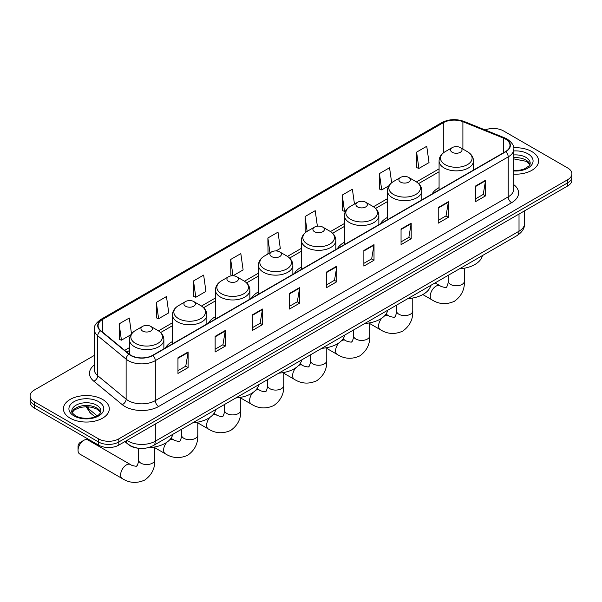 <?xml version="1.0" encoding="UTF-8"?>
<svg xmlns="http://www.w3.org/2000/svg" width="602" height="602" viewBox="0 0 602 602"><rect width="100%" height="100%" fill="white"/><g stroke="black" fill="none" stroke-linecap="round" stroke-linejoin="round"><path stroke-width="0.9" d="M172.443 341.552A25.337 14.629 0 0 0 165.49 347.896M215.441 316.727A25.337 14.629 0 0 0 208.488 323.071M258.439 291.902A25.337 14.629 0 0 0 251.485 298.246M301.436 267.077A25.337 14.629 0 0 0 294.476 273.421M344.434 242.252A25.337 14.629 0 0 0 337.474 248.596M387.425 217.435A25.337 14.629 0 0 0 380.472 223.771M439.076 187.613A25.337 14.629 0 0 0 432.123 193.957M137.768 448.159A14.343 8.277 180 0 1 128.7 444.773L124.855 441.605M94.273 355.443L34.299 390.066A14.343 8.277 0 0 0 30.1 395.92L30.1 402.166A14.343 8.277 0 0 0 34.299 408.021L98.525 445.104A14.343 8.277 0 0 0 118.805 445.104L567.701 185.935A14.343 8.277 0 0 0 571.9 180.081L571.9 176.958A14.343 8.277 0 0 1 567.701 182.812A14.343 8.277 0 0 0 571.9 176.958L571.9 173.835A14.343 8.277 0 0 0 567.701 167.981L503.475 130.905A14.343 8.277 0 0 0 485.137 129.964M30.1 395.92A14.343 8.277 0 0 0 34.299 401.775L98.525 438.858A14.343 8.277 0 0 0 118.805 438.858L118.805 441.981L567.701 182.812L118.805 441.981A14.343 8.277 0 0 1 98.525 441.981A14.343 8.277 0 0 0 118.805 441.981L118.805 445.104M34.299 401.775L34.299 404.898L98.525 441.981L34.299 404.898A14.343 8.277 0 0 1 30.1 399.043A14.343 8.277 0 0 0 34.299 404.898L34.299 408.021M531.867 151.591A22.944 13.244 0 0 0 513.717 147.753A22.944 13.244 0 0 1 531.867 151.591A22.944 13.244 0 0 1 538.587 160.952A22.944 13.244 0 0 0 531.867 151.591M102.581 399.435A22.944 13.244 0 0 0 77.575 396.567A22.944 13.244 0 0 0 63.413 408.803A22.944 13.244 0 0 0 70.133 418.172A22.944 13.244 0 0 0 95.139 421.039A22.944 13.244 0 0 0 109.301 408.803A22.944 13.244 0 0 0 102.581 399.435A22.944 13.244 0 0 0 77.575 396.567A22.944 13.244 0 0 0 63.413 408.803A22.944 13.244 0 0 0 70.133 418.172A22.944 13.244 0 0 0 95.139 421.039A22.944 13.244 0 0 0 109.301 408.803A22.944 13.244 0 0 0 102.581 399.435M505.507 139.1A15.298 8.834 180 0 1 509.984 145.345A15.298 8.834 180 0 1 505.507 151.591L152.607 355.33A15.298 8.834 180 0 1 129.264 354.149L100.865 330.731A15.298 8.834 180 0 1 98.096 325.667A15.298 8.834 180 0 1 102.573 319.421L443.313 122.703A15.298 8.834 180 0 1 462.9 121.709L503.46 138.106A15.298 8.834 180 0 1 505.507 139.1M505.77 138.942A15.682 9.053 0 0 0 503.678 137.926L463.126 121.529A15.682 9.053 0 0 0 443.042 122.545L102.302 319.271A15.682 9.053 0 0 0 100.549 330.859L128.948 354.277A15.682 9.053 0 0 0 152.878 355.489L505.77 151.742A15.682 9.053 0 0 0 505.77 138.942M177.959 357.829L177.959 373.443L188.102 367.589L188.102 351.974L177.959 357.829M177.959 370.674L185.77 366.159L188.057 352.494A3.823 2.205 -120 0 0 188.102 351.974M185.702 366.204L188.102 367.589M215.14 336.36L215.14 351.974L225.283 346.12L225.283 330.506L215.14 336.36M215.14 349.205L222.951 344.698L225.238 331.025A3.823 2.205 -120 0 0 225.283 330.506M222.883 344.735L225.283 346.12M252.328 314.891L252.328 330.506L262.464 324.651L262.464 309.037L252.328 314.891M252.328 327.736L260.132 323.229L262.427 309.556A3.823 2.205 -120 0 0 262.464 309.037M260.064 323.266L262.464 324.651M289.509 293.43L289.509 309.037L299.645 303.182L299.645 287.575L289.509 293.43M289.509 306.267L297.32 301.76L299.608 288.095A3.823 2.205 -120 0 0 299.645 287.575M297.253 301.798L299.645 303.182M475.422 186.093L475.422 201.708L485.558 195.853L485.558 180.239L475.422 186.093M475.422 198.931L483.233 194.423L485.521 180.758A3.823 2.205 -120 0 0 485.558 180.239M483.158 194.461L485.558 195.853M438.233 207.562L438.233 223.169L448.377 217.314L448.377 201.708L438.233 207.562M438.233 220.4L446.044 215.892L448.339 202.219A3.823 2.205 -120 0 0 448.377 201.708M445.977 215.93L448.377 217.314M401.052 229.023L401.052 244.638L411.196 238.783L411.196 223.169L401.052 229.023M401.052 241.869L408.863 237.361L411.151 223.688A3.823 2.205 -120 0 0 411.196 223.169M408.796 237.399L411.196 238.783M363.871 250.492L363.871 266.107L374.015 260.252L374.015 244.638L363.871 250.492M363.871 263.337L371.682 258.83L373.97 245.157A3.823 2.205 -120 0 0 374.015 244.638M371.615 258.868L374.015 260.252M326.69 271.961L326.69 287.575L336.834 281.721L336.834 266.107L326.69 271.961M326.69 284.806L334.501 280.291L336.789 266.626A3.823 2.205 -120 0 0 336.834 266.107M334.434 280.336L336.834 281.721M513.807 174.159A22.944 13.244 0 0 0 538.587 160.952A22.944 13.244 0 0 1 513.807 174.159M118.805 438.858L567.701 179.689A14.343 8.277 0 0 0 571.9 173.835M193.505 280.938L195.8 297.253L205.937 291.398L203.649 275.084L193.505 280.938L193.671 296.455M156.324 302.407L158.612 318.714L168.756 312.859L166.468 296.553L156.324 302.407L156.49 317.924M131.507 333.869L129.287 318.014L119.143 323.868L119.309 339.393M317.374 226.186L315.2 210.685L305.056 216.539L305.222 232.056M354.465 204.055L352.381 189.216L342.237 195.071L342.403 210.587M391.669 182.745L389.562 167.747L379.418 173.602L379.584 189.118M416.607 152.133L418.894 168.447L429.03 162.593L426.743 146.278L416.607 152.133L416.765 167.649M233.027 275.761L243.118 269.929L240.83 253.615L230.694 259.47L230.852 274.986M276.017 250.936L280.306 248.46L278.011 232.146L267.875 238.001L268.04 253.525M268.484 253.69L267.875 253.457M267.875 238.001L269.959 252.84M305.824 232.282L305.056 231.996M305.056 216.539L307.14 231.379M342.237 195.071L344.525 211.385L345.909 210.58M344.525 211.385L342.237 210.527M379.418 173.602L381.713 189.916L388.907 185.762M381.713 189.916L379.418 189.058M418.894 168.447L416.607 167.589M232.906 275.754L230.694 274.926M230.694 259.47L232.974 275.754M195.8 297.253L193.505 296.395M158.612 318.714L156.324 317.864M119.143 323.868L121.431 340.183L130.927 334.704M121.431 340.183L119.143 339.325M452.23 152.291A5.734 3.311 0 0 0 460.342 152.291A5.734 3.311 0 0 0 460.342 147.603L467.468 151.719A15.81 9.128 0 0 1 467.468 164.624A15.81 9.128 0 0 1 445.111 164.624A15.81 9.128 0 0 1 445.111 151.719C441.213 154.029 439.204 157.099 439.076 160.93A17.21 9.933 0 0 0 444.118 167.958A17.21 9.933 0 0 0 462.87 170.11A17.21 9.933 0 0 0 473.496 160.93C473.368 157.099 471.358 154.029 467.468 151.719L460.342 147.603A5.734 3.311 0 0 0 452.23 147.603A5.734 3.311 0 0 0 452.23 152.291M459.446 268.846A26.292 15.178 0 0 0 482.39 255.594M400.578 182.113A5.734 3.311 0 0 0 408.69 182.113A5.734 3.311 0 0 0 408.69 177.424L415.816 181.541A15.81 9.128 0 0 1 415.816 194.446A15.81 9.128 0 0 1 393.46 194.446A15.81 9.128 0 0 1 393.46 181.541C389.569 183.851 387.553 186.921 387.425 190.751A17.21 9.933 0 0 0 392.466 197.78A17.21 9.933 0 0 0 411.226 199.932A17.21 9.933 0 0 0 421.844 190.751C421.724 186.921 419.707 183.851 415.816 181.541L408.69 177.424A5.734 3.311 0 0 0 400.578 177.424A5.734 3.311 0 0 0 400.578 182.113M407.795 298.66A26.292 15.178 0 0 0 430.739 285.416M357.588 206.93A5.734 3.311 0 0 0 365.7 206.93A5.734 3.311 0 0 0 365.7 202.249L372.819 206.366A15.81 9.128 0 0 1 372.819 219.271A15.81 9.128 0 0 1 350.462 219.271A15.81 9.128 0 0 1 350.462 206.366C346.571 208.676 344.562 211.746 344.434 215.576A17.21 9.933 0 0 0 349.476 222.605A17.21 9.933 0 0 0 368.228 224.757A17.21 9.933 0 0 0 378.854 215.576C378.726 211.746 376.717 208.676 372.819 206.366L365.7 202.249A5.734 3.311 0 0 0 357.588 202.249A5.734 3.311 0 0 0 357.588 206.93M364.804 323.485A26.292 15.178 0 0 0 387.741 310.241M314.59 231.755A5.734 3.311 0 0 0 322.702 231.755A5.734 3.311 0 0 0 322.702 227.074L329.821 231.183A15.81 9.128 0 0 1 329.821 244.096A15.81 9.128 0 0 1 307.464 244.096A15.81 9.128 0 0 1 307.464 231.183C303.574 233.501 301.564 236.571 301.436 240.401A17.21 9.933 0 0 0 306.478 247.422A17.21 9.933 0 0 0 325.23 249.582A17.21 9.933 0 0 0 335.856 240.401C335.728 236.571 333.719 233.501 329.821 231.183L322.702 227.074A5.734 3.311 0 0 0 314.59 227.074A5.734 3.311 0 0 0 314.59 231.755M321.807 348.31A26.292 15.178 0 0 0 344.743 335.066M271.592 256.58A5.734 3.311 0 0 0 279.704 256.58A5.734 3.311 0 0 0 279.704 251.899L286.83 256.008A15.81 9.128 0 0 1 286.83 268.921A15.81 9.128 0 0 1 264.466 268.921A15.81 9.128 0 0 1 264.466 256.008C260.576 258.326 258.567 261.396 258.439 265.226A17.21 9.933 0 0 0 263.48 272.247A17.21 9.933 0 0 0 282.233 274.407A17.21 9.933 0 0 0 292.858 265.226C292.73 261.396 290.721 258.326 286.83 256.008L279.704 251.899A5.734 3.311 0 0 0 271.592 251.899A5.734 3.311 0 0 0 271.592 256.58M278.809 373.135A26.292 15.178 0 0 0 301.752 359.891M228.594 281.405A5.734 3.311 0 0 0 236.706 281.405A5.734 3.311 0 0 0 236.706 276.724L243.833 280.833A15.81 9.128 0 0 1 243.833 293.738A15.81 9.128 0 0 1 221.476 293.738A15.81 9.128 0 0 1 221.476 280.833C217.578 283.143 215.569 286.221 215.441 290.051A17.21 9.933 0 0 0 220.482 297.072A17.21 9.933 0 0 0 239.235 299.224A17.21 9.933 0 0 0 249.86 290.051C249.732 286.221 247.723 283.143 243.833 280.833L236.706 276.724A5.734 3.311 0 0 0 228.594 276.724A5.734 3.311 0 0 0 228.594 281.405M235.811 397.96A26.292 15.178 0 0 0 258.755 384.708M185.597 306.23A5.734 3.311 0 0 0 193.709 306.23A5.734 3.311 0 0 0 193.709 301.542L200.835 305.658A15.81 9.128 0 0 1 200.835 318.563A15.81 9.128 0 0 1 178.478 318.563A15.81 9.128 0 0 1 178.478 305.658C174.58 307.968 172.571 311.038 172.443 314.869A17.21 9.933 0 0 0 177.485 321.897A17.21 9.933 0 0 0 196.244 324.049A17.21 9.933 0 0 0 206.862 314.869C206.734 311.038 204.725 307.968 200.835 305.658L193.709 301.542A5.734 3.311 0 0 0 185.597 301.542A5.734 3.311 0 0 0 185.597 306.23M192.813 422.777A26.292 15.178 0 0 0 215.757 409.533M78.042 450.296L78.042 446.391A3.349 1.934 -60 0 1 80.405 442.297L83.783 440.34A8.127 4.696 120 0 0 78.042 450.296A8.127 4.696 120 0 0 79.72 454.013L122.311 478.605A8.127 4.696 -60 0 1 121.07 472.096A8.127 4.696 -60 0 1 126.375 464.932A8.127 4.696 -60 0 1 130.438 464.526C131.371 465.632 137.527 466.753 136.654 465.948C136.917 467.107 139.024 461.215 138.535 459.86A8.127 4.696 180 0 0 140.913 463.171A8.127 4.696 180 0 0 152.404 463.171A8.127 4.696 180 0 0 154.789 459.86C155.135 468.266 151.802 474.993 144.781 480.027C136.917 483.587 129.43 483.113 122.311 478.605M142.606 331.055A5.734 3.311 0 0 0 150.718 331.055A5.734 3.311 0 0 0 150.718 326.367L157.837 330.483A15.81 9.128 0 0 1 157.837 343.388A15.81 9.128 0 0 1 135.48 343.388A15.81 9.128 0 0 1 135.48 330.483C131.59 332.793 129.58 335.863 129.453 339.694A17.21 9.933 0 0 0 134.487 346.722A17.21 9.933 0 0 0 153.247 348.874A17.21 9.933 0 0 0 163.872 339.694C163.744 335.863 161.735 332.793 157.837 330.483L150.718 326.367A5.734 3.311 0 0 0 142.606 326.367A5.734 3.311 0 0 0 142.606 331.055M148.069 447.692A26.292 15.178 0 0 0 172.759 434.358M130.438 464.526L87.847 439.942A8.127 4.696 120 0 0 83.783 440.34L80.405 442.297M126.984 440.378A19.121 11.039 0 0 0 128.271 441.198A19.121 11.039 0 0 0 155.316 441.198L519.022 231.213A19.121 11.039 0 0 0 524.628 223.402C524.763 228.15 522.235 232.214 517.043 235.585L153.329 445.578A9.564 5.523 60 0 0 155.316 441.198L155.316 424.026M519.022 214.041L519.022 231.213A9.564 5.523 60 0 1 517.043 235.585M126.209 440.83A9.564 6.396 129.5 0 0 127.88 443.937L124.975 441.544M567.701 185.935L567.701 179.689M98.525 445.104L98.525 438.858M86.696 406.681A19.121 11.039 0 0 0 88.818 408.961L88.818 406.786M95.018 416.84L90.571 413.175A9.564 6.396 129.5 0 1 88.818 408.961L97.155 415.839M513.807 184.679A23.899 13.801 180 0 1 511.587 202.716L158.695 406.463A4.778 2.762 60 0 1 155.316 400.608L508.208 196.862A19.121 11.039 0 0 0 513.807 189.058L513.807 149.093A19.121 11.039 180 0 1 508.208 156.896A4.778 2.762 -120 0 0 505.77 151.742M158.695 406.463A23.899 13.801 180 0 1 124.892 406.463A23.899 13.801 180 0 1 122.214 404.619L93.814 381.201A23.899 13.801 180 0 1 94.273 365.008M128.271 400.608A19.121 11.039 0 0 0 155.316 400.608L155.316 360.636A19.121 11.039 180 0 1 126.127 359.161L97.727 335.75A19.121 11.039 180 0 1 94.273 329.414L94.273 369.387A19.121 11.039 0 0 0 97.727 375.716L126.127 399.134A19.121 11.039 0 0 0 128.271 400.608M513.807 149.093C514.447 146.105 512.249 142.772 507.215 139.092L504.702 137.873A4.778 2.242 112 0 0 503.678 137.926M504.702 137.873L464.15 121.476C456.226 118.677 448.708 119.083 441.597 122.703A4.778 2.762 60 0 1 443.042 122.545M102.302 319.271A4.778 2.762 -120 0 0 100.865 319.421C95.899 322.988 93.701 326.322 94.273 329.414M100.549 330.859A4.778 3.198 129.5 0 0 97.727 335.75L97.727 375.716A4.778 3.198 -50.5 0 1 93.814 381.201M464.15 121.476A4.778 2.242 112 0 0 463.126 121.529M128.948 354.277A4.778 3.198 129.5 0 0 126.127 359.161L126.127 399.134A4.778 3.198 -50.5 0 1 122.214 404.619M152.878 355.489A4.778 2.762 60 0 1 155.316 360.636L508.208 156.896L508.208 196.862A4.778 2.762 60 0 0 511.587 202.716M102.573 319.421L102.573 332.146M503.46 138.106L503.46 152.765M462.9 121.709L462.9 149.085M443.313 122.703L443.313 152.931M439.076 168.861L416.449 181.924M387.425 198.683L373.458 206.749M344.434 223.508L330.46 231.574M301.436 248.333L287.463 256.399M258.439 273.15L244.465 281.217M215.441 297.975L201.467 306.042M172.443 322.8L158.476 330.867M129.453 347.625L124.682 350.379M326.69 272.458L336.789 266.626M363.871 250.989L373.97 245.157M401.052 229.52L411.151 223.688M438.233 208.051L448.339 202.219M475.422 186.59L485.521 180.758M289.509 293.919L299.608 288.095M252.328 315.388L262.427 309.556M215.14 336.857L225.238 331.025M177.959 358.325L188.057 352.494M529.971 164.496A14.568 8.413 0 0 0 525.945 160.079A14.568 8.413 0 0 0 513.807 157.686M513.807 170.434L520.098 170.125L524.056 169.087L529.023 165.986L530.212 163.3A14.568 8.413 0 0 0 525.945 157.348A14.568 8.413 0 0 0 513.807 154.955M513.807 170.968A17.435 10.068 0 0 0 531.378 165.294A17.435 10.068 0 0 0 527.977 153.834A17.435 10.068 0 0 0 513.807 150.944M464.413 268.206L464.413 281.096A8.127 4.696 180 0 1 462.035 284.415A8.127 4.696 180 0 1 450.544 284.415A8.127 4.696 180 0 1 448.159 281.096C448.656 282.451 446.541 288.343 446.285 287.184C447.158 287.989 440.995 286.876 440.07 285.769L435.103 282.895M464.413 281.096C464.759 289.502 461.425 296.229 454.412 301.263C446.549 304.823 439.054 304.349 431.943 299.841A8.127 4.696 -60 0 1 430.701 293.332A8.127 4.696 -60 0 1 436.006 286.168A8.127 4.696 -60 0 1 440.07 285.769M412.761 298.028L412.761 310.918A8.127 4.696 180 0 1 410.383 314.229A8.127 4.696 180 0 1 398.893 314.229A8.127 4.696 180 0 1 396.507 310.918C397.004 312.272 394.897 318.165 394.634 317.006C395.506 317.811 389.351 316.69 388.418 315.583L385.972 314.169M384.52 315.899A8.127 4.696 -60 0 1 388.418 315.583M412.761 310.918C413.115 319.323 409.774 326.051 402.761 331.085C394.897 334.644 387.41 334.17 380.291 329.663A8.127 4.696 -60 0 1 381.796 318.165M369.771 322.853L369.771 335.735A8.127 4.696 180 0 1 367.386 339.054A8.127 4.696 180 0 1 355.895 339.054A8.127 4.696 180 0 1 353.517 335.735C354.006 337.097 351.899 342.989 351.636 341.831C352.509 342.636 346.353 341.515 345.42 340.408L342.974 338.994M341.522 340.724A8.127 4.696 -60 0 1 345.42 340.408M369.771 335.735C370.117 344.148 366.784 350.868 359.763 355.91C351.899 359.462 344.412 358.995 337.293 354.488A8.127 4.696 -60 0 1 338.798 342.989M326.773 347.678L326.773 360.56A8.127 4.696 180 0 1 324.388 363.879A8.127 4.696 180 0 1 312.897 363.879A8.127 4.696 180 0 1 310.519 360.56C311.016 361.922 308.901 367.807 308.638 366.656C309.511 367.461 303.355 366.34 302.43 365.233L299.977 363.819M298.524 365.549A8.127 4.696 -60 0 1 302.43 365.233M326.773 360.56C327.119 368.973 323.786 375.693 316.765 380.727C308.901 384.287 301.414 383.813 294.303 379.313A8.127 4.696 -60 0 1 295.8 367.814M283.775 372.503L283.775 385.385A8.127 4.696 180 0 1 281.397 388.704A8.127 4.696 180 0 1 269.899 388.704A8.127 4.696 180 0 1 267.521 385.385C268.018 386.74 265.903 392.632 265.648 391.481C266.513 392.278 260.357 391.165 259.432 390.058L256.979 388.644M255.526 390.367A8.127 4.696 -60 0 1 259.432 390.058M283.775 385.385C284.121 393.798 280.788 400.518 273.775 405.552C265.903 409.112 258.416 408.638 251.305 404.13A8.127 4.696 -60 0 1 252.802 392.639M240.777 397.32L240.777 410.21A8.127 4.696 180 0 1 238.4 413.529A8.127 4.696 180 0 1 226.909 413.529A8.127 4.696 180 0 1 224.523 410.21C225.02 411.565 222.906 417.457 222.65 416.298C223.523 417.103 217.36 415.99 216.434 414.883L213.981 413.469M212.529 415.192A8.127 4.696 -60 0 1 216.434 414.883M240.777 410.21C241.124 418.623 237.79 425.343 230.777 430.377C222.913 433.937 215.418 433.463 208.307 428.955A8.127 4.696 -60 0 1 209.805 417.464M197.78 422.145L197.78 435.035A8.127 4.696 180 0 1 195.402 438.354A8.127 4.696 180 0 1 183.911 438.354A8.127 4.696 180 0 1 181.526 435.035C182.022 436.39 179.915 442.282 179.652 441.123C180.525 441.928 174.369 440.814 173.436 439.708L170.991 438.294M169.538 440.017A8.127 4.696 -60 0 1 173.436 439.708M197.78 435.035C198.126 443.441 194.792 450.168 187.779 455.202C179.915 458.762 172.428 458.288 165.309 453.78A8.127 4.696 -60 0 1 166.807 442.282M100.684 412.347A14.568 8.413 0 0 0 96.659 407.93A14.568 8.413 0 0 0 82.03 405.846A14.568 8.413 0 0 0 72.029 412.347M96.659 405.199A14.568 8.413 0 0 0 80.781 403.37A14.568 8.413 0 0 0 71.788 411.143C71.021 411.595 72.248 413.138 75.461 415.779C82.948 420.158 99.608 418.939 100.925 411.143A14.568 8.413 0 0 0 96.659 405.199M74.023 415.922A17.435 10.068 0 0 0 98.69 415.922A17.435 10.068 0 0 0 98.69 401.684A17.435 10.068 0 0 0 74.023 401.684A17.435 10.068 0 0 0 74.023 415.922M153.329 445.578C145.639 449.438 137.948 449.438 130.25 445.578L127.88 443.937M524.628 223.402L524.628 210.805M90.571 413.175L86.018 406.681M441.597 122.703L100.865 319.421M439.076 171.773L418.593 183.602M387.425 201.595L375.595 208.42M344.434 226.412L332.597 233.245M301.436 251.237L289.6 258.07M258.439 276.062L246.609 282.895M215.441 300.887L203.611 307.72M172.443 325.712L160.614 332.545M129.453 350.537L126.759 352.087M529.903 164.662L526.539 161.396L513.807 158.89M431.943 299.841L422.807 294.566M473.496 170.065L473.496 160.93M439.076 189.939L439.076 160.93M452.23 147.603L445.111 151.719M448.159 275.355L448.159 281.096M380.291 329.663L369.771 323.583M421.844 199.887L421.844 190.751M387.425 219.76L387.425 190.751M400.578 177.424L393.46 181.541M396.507 305.176L396.507 310.918M337.293 354.488L326.773 348.407M378.854 224.712L378.854 215.576M344.434 244.585L344.434 215.576M357.588 202.249L350.462 206.366M353.517 330.001L353.517 335.735M294.303 379.313L283.775 373.232M335.856 249.537L335.856 240.401M301.436 269.403L301.436 240.401M314.59 227.074L307.464 231.183M310.519 354.826L310.519 360.56M251.305 404.13L240.777 398.057M292.858 274.354L292.858 265.226M258.439 294.227L258.439 265.226M271.592 251.899L264.466 256.008M267.521 379.651L267.521 385.385M208.307 428.955L197.78 422.882M249.86 299.179L249.86 290.051M215.441 319.052L215.441 290.051M228.594 276.724L221.476 280.833M224.523 404.476L224.523 410.21M165.309 453.78L154.789 447.707M206.862 324.004L206.862 314.869M172.443 343.877L172.443 314.869M185.597 301.542L178.478 305.658M181.526 429.294L181.526 435.035M154.789 446.97L154.789 459.86M163.872 348.829L163.872 339.694M129.453 354.3L129.453 339.694M142.606 326.367L135.48 330.483M138.535 448.272L138.535 459.86M100.617 412.513L97.253 409.24L92.129 407.313L86.342 406.674L80.179 407.403L74.422 409.909L72.097 412.513"/></g></svg>
